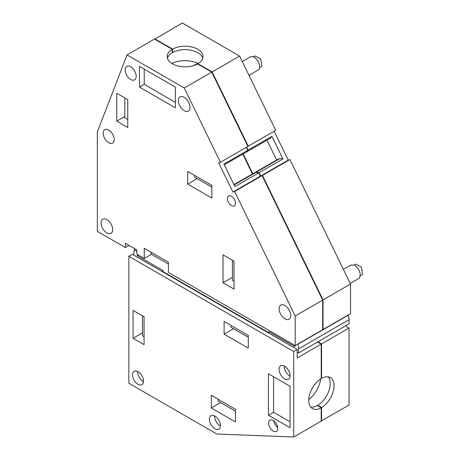 <?xml version="1.0" encoding="UTF-8"?>
<svg xmlns="http://www.w3.org/2000/svg" width="460" height="460" viewBox="0 0 460 460"><rect width="100%" height="100%" fill="white"/><g stroke="black" fill="none" stroke-linecap="round" stroke-linejoin="round"><path stroke-width="0.69" d="M247.854 146.343L275.741 130.347L239.597 56.057L182.338 23L154.727 39.209M322.673 329.297L323.035 329.509L350.514 313.645L350.514 284.033L289.95 159.551L288.219 160.114L274.171 131.249M239.597 56.057L212.117 71.921L197.915 63.721A17.877 10.321 0 0 0 202.969 56.528A17.877 10.321 0 0 0 197.737 49.231A17.877 10.321 0 0 0 172.638 49.128L172.638 52.503C181.056 48.605 189.416 48.639 197.737 52.607A17.877 10.321 0 0 1 202.728 58.219M172.638 49.128L154.859 38.864M248.262 146.211L212.117 71.921M288.219 160.114L260.739 175.979L259.13 172.667L282.94 158.918L271.958 136.338L248.141 150.086L246.698 147.114M289.95 159.551L262.47 175.415L260.739 175.979M350.514 284.033L323.035 299.897L262.47 175.415M323.035 329.509L323.035 299.897M242.253 61.519L250.269 56.885A7.774 4.485 60 0 1 257.45 60.438A7.774 4.485 60 0 1 258.98 69.443L249.067 75.526M343.413 269.428L351.026 265.035L354.522 265.207L358.208 268.582L360.278 273.516L359.737 277.587A7.774 4.485 60 0 1 358.8 278.495L350.227 283.44M254.518 172.862L256.231 172.212L259.13 172.667M243.156 153.927L252.799 173.748M246.169 152.128L248.141 150.086M197.915 63.721L197.915 64.147M172.27 52.29L172.638 52.503M271.958 136.338L270.233 138.293L246.416 152.041M266.972 140.179L276.615 159.999M254.478 172.782L278.294 159.028L280.048 158.458L282.94 158.918M280.048 158.458L256.231 172.212M168.423 264.075L151.081 254.064L151.081 252.235M234.008 281.209L232.461 280.318L232.461 260.297M194.499 175.34L194.499 177.123L211.841 187.134M127.753 119.6L124.832 117.909L124.832 97.888M254.932 55.993L260.676 58.834L261.901 66.039A6.216 3.588 60 0 1 261.148 66.757L259.595 67.654M354.131 265.035L355.689 264.138L361.428 266.978L362.652 274.183A6.216 3.588 60 0 1 361.905 274.907L360.353 275.805M151.449 254.276L144.244 258.439L144.244 248.285L168.423 262.246L168.423 272.4L295.193 345.586L322.673 329.722L322.673 300.11L262.108 175.628L260.371 176.191L232.892 192.056L218.684 162.852L220.415 162.288L184.27 87.998L127.017 54.941L97.347 131.939L97.347 231.363L125.373 247.543L129.036 245.427M167.457 58.219A17.877 10.321 0 0 1 172.27 52.716L172.27 49.341L154.497 39.077L127.017 54.941M172.27 49.341A17.877 10.321 0 0 0 167.216 56.528A17.877 10.321 0 0 0 172.454 63.831A17.877 10.321 0 0 0 197.553 63.934L211.749 72.134L184.27 87.998M220.415 162.288L247.894 146.424L211.749 72.134M224.325 164.801L246.054 152.254L247.773 150.299L246.33 147.327M242.788 154.14L252.431 173.96M233.967 184.621L254.11 172.989L255.863 172.419L258.761 172.88L260.371 176.191M125.373 247.543L125.373 243.311L136.913 249.975L136.913 254.207L144.244 258.439M262.108 175.628L234.629 191.492L232.892 192.056M322.673 300.11L295.193 315.974L234.629 191.492M295.193 345.586L295.193 315.974M258.761 172.88L234.945 186.628L223.962 164.047L247.773 150.299M255.863 172.419L234.14 184.966M139.478 87.095L139.478 66.367L175.386 87.095L175.386 107.824L139.478 87.095L144.244 84.347L175.386 102.327M130.686 66.792A7.774 4.485 -120 0 0 126.799 66.407A7.774 4.485 -120 0 0 125.609 72.634A7.774 4.485 -120 0 0 130.686 79.482A7.774 4.485 -120 0 0 134.573 79.867A7.774 4.485 -120 0 0 135.763 73.64A7.774 4.485 -120 0 0 130.686 66.792M111.337 132.336A7.774 4.485 -120 0 0 104.817 129.651A7.774 4.485 -120 0 0 106.07 140.432A7.774 4.485 -120 0 0 112.591 143.117A7.774 4.485 -120 0 0 111.337 132.336M106.87 219.598A8.188 4.726 -120 0 0 102.781 219.196A8.188 4.726 -120 0 0 101.522 225.756A8.188 4.726 -120 0 0 106.87 232.967A8.188 4.726 -120 0 0 110.963 233.375A8.188 4.726 -120 0 0 112.223 226.814A8.188 4.726 -120 0 0 106.87 219.598M184.178 97.336A8.188 4.726 -120 0 0 180.084 96.928A8.188 4.726 -120 0 0 178.831 103.488A8.188 4.726 -120 0 0 184.178 110.705A8.188 4.726 -120 0 0 188.272 111.107A8.188 4.726 -120 0 0 189.526 104.546A8.188 4.726 -120 0 0 184.178 97.336M229.511 203.866A5.698 3.289 -120 0 0 234.289 205.838A5.698 3.289 -120 0 0 233.375 197.932A5.698 3.289 -120 0 0 228.591 195.966A5.698 3.289 -120 0 0 229.511 203.866M284.935 318.849A8.188 4.726 -120 0 0 289.024 319.257A8.188 4.726 -120 0 0 290.283 312.697A8.188 4.726 -120 0 0 284.935 305.48A8.188 4.726 -120 0 0 280.841 305.078A8.188 4.726 -120 0 0 279.582 311.633A8.188 4.726 -120 0 0 284.935 318.849M234.008 261.188L223.014 254.84L223.014 282.762L234.008 289.11L234.008 261.188M211.841 185.351L187.657 171.39L187.657 184.086L211.841 198.041L211.841 185.351M116.765 121.152L116.765 93.23L127.753 99.578L127.753 127.501L116.765 121.152L124.832 116.495M223.014 282.762L232.461 277.305M187.657 184.086L197.104 178.63M144.244 69.115L144.244 84.347M197.863 64.112L197.863 63.348A20.205 11.667 -0 0 0 171.885 63.486M197.863 63.348L193.263 65.711M348.272 314.939L349.163 319.631L298.603 348.824L297.953 344.218L348.513 315.031M298.603 348.824L298.488 353.016L349.048 323.823L349.048 319.7M321.207 420.911L349.048 405.059L349.048 328.032L345.408 325.927M136.913 251.804L134.176 249.665L133.618 255.053M134.176 249.665L135.274 249.032M137.448 254.512L137.252 255.668L138.351 255.035M137.252 255.668L163.173 270.635L162.265 271.164L268.013 332.223L268.933 331.695L268.933 333.178M294.688 345.293L294.883 346.679L268.933 331.695M298.488 353.016L297.206 352.274M268.013 332.223L268.013 332.643M317.929 341.791L321.569 343.896L349.048 328.032M321.569 420.923L321.569 407.566A17.877 10.321 120 0 0 333.103 391.799A17.877 10.321 120 0 0 330.326 377.597A17.877 10.321 120 0 0 321.569 378.373L321.569 343.896M162.265 271.59L162.265 271.164M310.741 407.088A17.877 10.321 120 0 0 317.365 405.559L321.207 407.773A17.877 10.321 120 0 1 312.449 408.555A17.877 10.321 120 0 1 309.678 394.352A17.877 10.321 120 0 1 321.207 378.586L321.207 344.109L297.206 357.96L297.206 349.502L293.727 351.509L128.857 256.323L128.857 383.243L216.786 434.01L293.727 437L293.727 351.509M321.207 344.109L317.561 342.004M293.727 437L321.207 421.136L321.207 407.773M317.733 405.772L317.733 405.346L321.569 407.566M321.207 378.166L321.569 378.373M317.733 405.346A17.877 10.321 120 0 0 328.681 391.351A17.877 10.321 120 0 0 328.198 376.849M128.857 256.323L132.336 254.311L297.206 349.502M230.954 325.421L230.954 327.255L248.296 337.266M144.06 336.737L142.474 335.823L142.474 315.796M218.132 399.245L218.132 401.212L235.474 411.223M248.296 348.128L248.296 335.432L224.112 321.471L224.112 334.167L248.296 348.128M133.066 310.368L133.066 338.29L144.06 344.638L144.06 316.716L133.066 310.368M211.289 395.295L211.289 407.991L235.474 421.952L235.474 409.256L211.289 395.295M284.567 366.16A7.774 4.485 -120 0 0 280.68 365.775A7.774 4.485 -120 0 0 279.49 372.008A7.774 4.485 -120 0 0 284.567 378.856A7.774 4.485 -120 0 0 288.454 379.241A7.774 4.485 -120 0 0 289.645 373.014A7.774 4.485 -120 0 0 284.567 366.16M273.211 420.469A6.474 3.737 -120 0 0 269.968 420.147A6.474 3.737 -120 0 0 268.979 425.339A6.474 3.737 -120 0 0 273.211 431.043A6.474 3.737 -120 0 0 276.448 431.365A6.474 3.737 -120 0 0 277.438 426.173A6.474 3.737 -120 0 0 273.211 420.469M214.952 416.081A7.774 4.485 -120 0 0 211.071 415.702A7.774 4.485 -120 0 0 209.875 421.929A7.774 4.485 -120 0 0 214.952 428.777A7.774 4.485 -120 0 0 218.839 429.163A7.774 4.485 -120 0 0 220.029 422.935A7.774 4.485 -120 0 0 214.952 416.081M138.017 384.353A7.774 4.485 -120 0 0 141.898 384.738A7.774 4.485 -120 0 0 143.095 378.511A7.774 4.485 -120 0 0 138.017 371.663A7.774 4.485 -120 0 0 134.13 371.277A7.774 4.485 -120 0 0 132.934 377.505A7.774 4.485 -120 0 0 138.017 384.353M268.445 415.236L268.445 373.779L290.064 386.256L290.064 427.719L268.445 415.236L273.573 412.275L290.064 421.797M233.519 328.733L224.112 334.167M142.474 332.862L133.066 338.29M220.581 402.626L211.289 407.991M284.211 365.97A7.774 4.485 -120 0 0 289.696 375.895L290.053 376.084M273.798 420.848A6.474 3.737 -120 0 0 277.754 427.702M214.601 415.892A7.774 4.485 -120 0 0 220.081 425.816L220.438 426.006M137.661 371.473A7.774 4.485 -120 0 0 143.146 381.392L143.497 381.587M273.573 376.74L273.573 412.275M308.769 399.556A20.205 11.667 120 0 0 320.654 378.936L320.557 378.994M253.38 56.885L254.932 55.988"/></g></svg>
